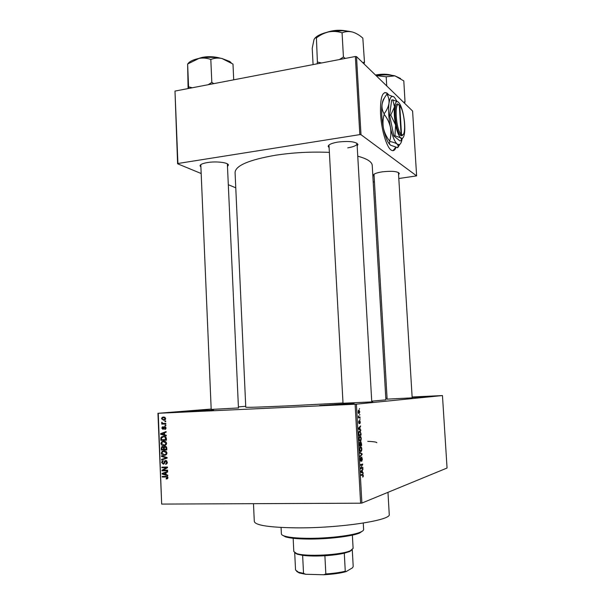 <?xml version="1.0" encoding="UTF-8"?>
<svg xmlns="http://www.w3.org/2000/svg" width="605" height="605" viewBox="0 0 605 605"><rect width="100%" height="100%" fill="white"/><g stroke="black" fill="none" stroke-linecap="round" stroke-linejoin="round"><path stroke-width="0.91" d="M205.329 410.334L213.595 410.182L180.509 411.975L205.329 410.334M343.126 403.958L354.212 403.739L319.576 405.539L343.126 403.958M412.134 397.122L427.644 396.547L412.156 397.47M388.463 94.509L386.943 93.034C382.209 91.06 380.084 98.116 380.568 114.209C381.4 129.878 386.618 147.219 391.148 150.055C393.174 151.409 394.808 150.509 396.048 147.333M387.994 94.372L386.633 93.087L384.803 92.512M374.109 176.289L373.293 175.337C373.55 173.907 376.575 172.735 382.375 171.82C392.032 170.807 397.689 171.344 399.338 173.431L398.635 174.527M412.186 397.969L398.438 172.47M200.905 167.018L200.013 165.853C200.157 164.477 202.645 163.373 207.47 162.548C216.325 161.059 228.577 162.571 228.38 165.059L227.601 166.307M238.461 408.095L227.359 163.857M329.12 147.673L328.175 146.402C328.409 144.603 331.653 143.158 337.892 142.069C349.214 140.821 355.906 141.623 357.971 144.482L357.177 145.911M347.746 147.847C353.706 146.833 356.806 145.457 357.048 143.71L356.829 143.135M371.757 401.765C372.854 401.75 372.945 401.796 372.022 401.894L343.02 403.255M238.453 407.959L211.19 409.426M412.179 397.856L387.124 399.141M367.749 441.348C373.724 441.597 376.764 442.073 376.862 442.754C376.764 442.073 373.724 441.597 367.749 441.348M389.242 514.25L389.242 514.356C391.851 520.3 339.095 528.362 295.512 527.847C268.945 527.409 255.204 525.276 254.297 521.434L253.48 503.67M343.005 402.975L288.078 405.857C260.626 407.105 246.522 407.551 245.766 407.188L235.073 172.508C235.489 165.604 249.026 159.833 275.691 155.198C293.463 152.52 311.356 151.583 329.377 152.392M245.728 406.303L238.408 406.885M211.175 409.048L158.253 413.276L356.39 404.163L361.888 503.065L360.61 503.201L355.12 404.238M158.253 413.276L161.671 504.078L157.943 413.276M359.786 411.846L359.037 413.714L358.084 412.058L358.818 410.19L359.786 411.846L358.871 410.818L358.319 412.043L358.652 412.988L359.551 411.861M360.043 417.042L360.081 417.677L358.44 417.911L358.387 415.9L358.818 417.064L360.043 417.042M360.353 422.003L359.914 423.629L359.907 421.209L359.204 423.651L358.652 422.29L359.037 420.747L359.136 423.024L359.741 420.551L360.119 422.01M360.951 433.278L361.056 435.139L358.795 435.585L358.682 432.779L359.68 431.085L360.323 431.259L360.686 433.286M361.525 443.601L361.639 445.567L359.378 446.089L359.741 442.217L360.255 442.799L361.072 441.9L361.261 443.609M362.1 453.803L362.13 454.431L359.983 456.911L359.945 456.246L361.858 454.219L359.771 453.047L359.733 452.374L362.1 453.803L361.124 453.826M362.856 467.4L362.894 468.036L360.64 468.724L362.259 464.799L360.451 465.328L360.414 464.685L362.667 464.027L361.056 467.945L362.856 467.4M363.234 476.551L362.72 477.111L362.871 474.917L361.011 475.424L360.981 474.781L362.508 474.29L363.34 475.5L363.234 476.551L362.66 476.558M361.888 503.065L447.057 468.028L442.459 395.557L356.39 404.163M363.159 472.747L363.197 473.42L360.83 472.18L360.792 471.507L362.932 468.769L362.334 470.198L362.455 472.407L363.159 472.747L361.956 472.77M362.41 458.908L361.775 461.229L362.145 458.923L361.692 457.728L360.83 461.305L360.104 459.656L360.678 457.539L360.648 460.624L361.654 457.093L362.145 458.915M361.601 450.831L360.867 451.655L360.209 451.504L359.536 449.477L360.565 446.74L361.412 447.178L361.858 448.918L361.601 450.831L361.14 450.846M361.019 440.38L360.285 441.174L359.635 441.015L358.954 438.965L359.983 436.265L360.83 436.734L361.268 438.481L361.019 440.38L360.535 440.395M360.762 429.852L360.799 430.518L358.432 428.99L358.394 428.317L360.542 425.897L359.937 427.228L360.058 429.421L360.762 429.852L359.816 429.883M360.149 418.849L359.862 419.53L360.149 418.849M359.899 414.516L359.62 415.189L359.899 414.516M359.574 408.556L359.287 409.222L359.574 408.556M164.915 421.035L165.717 421.004L165.74 421.587L164.938 421.624L164.915 421.035M163.698 423.439L165.808 423.349L165.823 423.939L161.769 424.105L161.747 423.523L162.397 423.492L161.648 422.819L161.845 422.26L162.866 423.364L163.698 423.439M165.067 425.065L165.868 425.035L165.891 425.617L165.089 425.655L165.067 425.065M164.689 426.593L166.05 427.962L165.551 429.149L164.802 429.452L165.468 427.947L164.81 427.175L163.055 429.429L161.853 428.151L162.314 426.986L162.957 426.744L162.427 428.106L162.949 428.847L164.016 426.797L164.689 426.593M164.568 434.814L166.262 435.26L166.284 435.88L160.635 434.292L160.612 433.672L166.118 431.584L166.141 432.204L164.492 432.779L164.568 434.814M166.64 443.283L165.831 445.008L163.932 445.651C162.359 445.825 161.346 445.098 160.907 443.465L161.754 441.711L163.69 441.105L165.717 441.627L166.64 443.283M167.01 452.986L166.201 454.71L164.303 455.346C162.722 455.505 161.716 454.779 161.278 453.145L162.095 451.406L164.061 450.793L166.088 451.322L167.01 452.986M167.956 477.685L167.6 478.615L166.254 478.994L166.163 478.404L167.298 477.663L166.851 477.035L162.253 477.027L162.231 476.438L166.027 476.369L167.956 477.685M161.671 504.078L360.61 503.201M166.088 474.638L167.789 475.122L167.812 475.742L162.14 474.04L162.117 473.42L167.645 471.424L167.668 472.044L166.012 472.588L166.088 474.638M163.108 470.244L167.6 470.153L167.623 470.743L162.019 470.856L161.996 470.229L166.39 467.635L161.898 467.733L161.875 467.143L167.479 467.022L167.502 467.657L163.108 470.244M165.672 460.458L167.366 462.265L166.723 463.869L165.551 464.269L166.708 462.228L165.702 461.055L164.068 463.861L163.221 464.156L161.626 462.507L162.216 461.04L163.229 460.692L162.284 462.477L163.221 463.559L163.728 463.407L164.371 461.388L165.672 460.458M161.452 455.815L167.116 457.524L167.139 458.098L161.611 459.989L161.58 459.377L166.473 457.864L161.475 456.427L161.452 455.815M165.036 446.293L166.753 448.04L166.821 449.87L161.232 450.029L161.686 446.823L162.503 446.535L163.698 447.14L165.036 446.293M163.471 436.318C165.052 436.107 166.02 436.818 166.383 438.443L166.451 440.175L160.862 440.357L160.869 437.778L161.497 436.901L163.471 436.318M163.486 416.981L165.694 418.524L165.044 419.847L163.653 420.248L161.49 418.705L162.163 417.367L163.486 416.981M385.793 398.264L387.071 398.196M412.126 397.001L442.459 395.557M398.877 178.505L416.626 175.881L412.587 111.033L356.511 56.613L360.996 134.703L359.831 134.62L355.354 56.492L356.511 56.613M416.626 175.881L360.996 134.703M201.178 173.522L177.605 163.789L174.989 91.083L355.354 56.492M174.989 91.083L177.915 163.494L359.831 134.62M235.768 187.8L228.433 184.775M373.194 182.052L374.442 181.878M372.234 165.52L372.226 165.324C371.878 161.762 367.061 158.722 357.759 156.188M329.158 144.875L328.175 146.402M374.064 174.225L373.293 175.337M200.928 164.552L200.013 165.853M372.226 165.324L385.892 399.844L371.72 401.168M167.388 478.759L166.254 478.994M167.948 477.534L167.298 477.663M167.668 476.869L166.851 477.035M167.32 476.581L162.253 477.027M163.335 473.806L162.14 474.04M164.046 473.254L162.117 473.42M164.038 473.042L167.661 471.734M163.773 473.927L165.43 474.449L165.362 472.8L162.707 473.677L163.773 473.927M166.08 474.32L165.43 474.449M166.012 472.679L165.362 472.8M167.608 470.418L162.019 470.856M163.683 469.904L161.996 470.229M167.494 467.431L166.39 467.635M167.487 467.294L161.898 467.733M166.201 464.156L165.551 464.269M167.358 462.114L166.708 462.228M166.791 460.866L165.702 461.055M163.698 464.065L163.221 464.156M162.284 462.394L161.626 462.507M164.507 463.233L163.781 463.362M165.18 461.252L164.371 461.388M163.516 459.339L161.58 459.377M163.509 459.051L167.131 457.917M167.124 457.751L166.473 457.864M162.783 456.215L161.475 456.427M165.309 455.179L164.303 455.346M165.694 455.02L164.507 454.741M161.928 453.039L161.278 453.145M163.698 451.413L164.537 450.801M165.725 451.103L165.127 451.217M161.928 453.122L164.288 454.748L165.732 454.31L166.36 453.009L164.061 451.383L162.533 451.837L161.928 453.122M165.762 451.118L164.061 451.383M167.003 452.911L166.36 453.009M166.814 449.636L161.232 450.029M161.815 448.101L161.164 448.199M164.568 447.012L163.698 447.14M161.86 449.424L163.524 449.371L163.411 447.647L162.616 447.125L162.11 447.284L161.86 449.424M164.174 449.273L163.524 449.371M163.577 446.982L162.616 447.125M164.182 447.534L163.411 447.647M164.182 449.356L166.141 449.296L166.004 447.435L164.484 447.072L164.182 449.356M166.791 449.197L166.141 449.296M166.269 446.702L165.067 446.883M166.647 447.337L166.004 447.435M166.746 447.95L166.095 448.04M164.787 445.53L163.932 445.651M165.241 445.363L164.053 445.053M161.558 443.374L160.907 443.465M163.373 441.718L164.25 441.121M165.43 441.446L164.9 441.537M161.558 443.442L163.917 445.061L165.339 444.63L165.989 443.314L163.698 441.695L162.185 442.149L161.558 443.442M165.452 441.461L163.698 441.695M166.64 443.223L165.989 443.314M166.443 439.986L160.862 440.357M162.79 440.107L162.775 439.706M161.626 437.68L160.869 437.778M163.123 436.931L164.031 436.326M165.808 436.969L164.59 436.765M163.486 436.901L161.535 437.869L161.497 439.752L165.77 439.608L164.862 437.09M166.42 439.517L165.77 439.608M166.383 438.459L165.732 438.542M162.132 434.11L160.635 434.292M162.533 433.467L160.612 433.672M162.533 433.445L166.141 432.083M162.269 434.148L163.91 434.64L163.849 432.998L161.202 433.914L162.269 434.148M164.56 434.556L163.91 434.64M164.5 432.923L163.849 432.998M165.914 428.733L164.704 428.862M166.05 427.879L165.468 427.947M165.77 427.077L164.81 427.175M162.427 428.09L161.853 428.151M164.008 428.733L162.995 428.839M164.068 428.559L163.282 428.642M165.891 425.572L165.089 425.655M165.823 423.825L161.769 424.105M163.69 423.916L163.668 423.439M163.153 423.417L162.397 423.492M162.374 422.751L161.648 422.819M165.732 421.549L164.938 421.624M164.076 420.21L163.653 420.248M164.749 420.014L163.932 419.636M162.072 418.652L161.49 418.705M163.713 417.548L164.356 417.042M165.18 417.42L162.511 417.851L162.072 418.698L163.63 419.666L164.681 419.378L165.112 418.531L163.547 417.563M165.687 418.478L165.112 418.531M362.403 469.45L362.97 469.435M361.813 470.206L362.334 470.198M361.306 472.429L362.455 472.407M361.495 471.885L362.183 472.278L362.085 470.493L361.049 471.726L361.495 471.885L360.814 471.9M361.049 472.293L362.183 472.278M361.578 470.501L362.085 470.493M360.603 468.081L362.894 468.036M360.421 464.837L362.259 464.799M360.421 464.761L362.705 464.716M360.648 467.952L361.056 467.945M361.238 457.743L361.692 457.728M360.217 458.182L360.739 458.174M360.255 460.677L360.716 460.67M361.639 454.438L362.13 454.431M359.952 447.224L361.412 447.178M359.801 449.409L360.285 450.899L360.837 451.012L361.593 448.986L360.595 447.375L359.536 449.417M359.71 447.783L360.096 447.768M359.854 447.397L360.595 447.375M359.355 445.635L361.639 445.567M359.34 442.83L360.255 442.799M359.612 445.386L360.285 445.235L359.816 442.845L359.34 445.393M359.332 442.86L359.816 442.845M360.55 445.174L361.336 444.993L360.799 442.444L360.285 445.182M360.308 442.459L360.799 442.444M359.34 436.787L360.83 436.734M359.219 438.905L359.71 440.41L360.255 440.538L361.011 438.542L360.013 436.908L358.954 438.912M359.12 437.294L359.514 437.279M359.257 436.931L360.013 436.908M358.773 435.214L361.056 435.139M359.03 434.889L360.754 434.556L360.277 431.879L359.71 431.728L358.962 432.847L358.757 434.904M358.916 431.751L359.71 431.728M359.93 426.586L360.572 426.563M359.34 427.251L359.937 427.228M359.151 429.459L360.058 429.421M359.09 428.779L359.778 429.255L359.68 427.485L358.644 428.567L359.09 428.779L358.417 428.809M358.894 429.293L359.778 429.255M359.113 427.508L359.68 427.485M359.37 421.193L359.816 421.178M358.689 421.398L359.105 421.375M358.75 423.039L359.136 423.024M358.425 417.737L360.081 417.677M358.614 417.185L359.09 417.163M358.289 413.117L358.909 413.086M358.198 410.848L358.871 410.818M392.993 150.683L395.783 147.272M362.728 530.895L359.574 533.028C351.845 536.423 326.995 539.342 307.317 539.047C297.237 538.904 289.999 538.193 285.59 536.907L282.422 535.175M281.068 527.454L281.378 533.829C281.393 534.691 282.527 535.463 284.781 536.151C289.273 537.452 296.662 538.178 306.947 538.321C327.048 538.616 352.42 535.637 360.3 532.196C362.531 531.273 363.635 530.381 363.628 529.519L363.628 529.451M352.231 549.711L349.766 551.503L344.298 553.189C338.981 554.407 332.508 555.254 324.893 555.738C316.15 556.229 308.731 556.093 302.629 555.337L297.312 554.248L294.816 552.773M293.16 538.284L293.811 551.518L296.51 553.499C305.495 556.955 341.651 555.057 350.484 550.671L353.101 548.349M344.298 553.189L345.266 571.218L346.083 571.627C340.229 573.237 332.788 574.281 323.751 574.75L305.676 574.281L299.256 572.958L296.639 571.392M352.276 549.673L353.199 566.514L352.503 567.792L346.083 571.627M323.751 574.75L325.838 573.941C333.468 573.449 339.95 572.542 345.266 571.218M324.893 555.738L325.838 573.941M302.629 555.337L303.536 573.366L305.676 574.281M294.695 552.705L295.55 570.016L298.462 572.217L303.536 573.366M231.065 62.587L229.734 61.468L221.846 58.458L232.985 64.077L233.712 79.822M211.077 59.373C214.427 58.057 218.019 57.755 221.846 58.458C214.389 56.968 206.781 56.953 199.015 58.405C203.015 57.717 206.849 58.042 210.525 59.373L211.077 59.373M213.792 83.641L211.818 82.386L210.805 59.313M211.818 82.386L208.188 84.715M192.277 87.763L188.578 86.855L187.626 64.017L199.015 58.405C192.972 59.713 189.229 61.574 187.807 63.979M188.578 86.855L188.601 88.474M188.094 88.564L187.626 64.017M212.083 82.439L211.531 82.439M404.639 103.319L404.889 101.791L403.618 102.328M405.025 101.927L403.807 80.896L394.883 75.852C389.461 74.672 383.184 74.581 376.068 75.595M386.739 85.948L386.187 76.79L394.883 75.852L400.601 78.529M376.113 75.633L386.187 76.79M364.051 63.933L364.475 62.133L362.834 38.145C359.529 35.158 356.073 33.124 352.473 32.035C345.349 30.303 337.469 30.25 328.825 31.876C333.302 31.097 337.605 31.392 341.749 32.746L342.317 32.753C345.463 31.445 348.843 31.203 352.473 32.035M364.475 62.133L362.713 62.633M345.319 58.42L343.428 57.044L342.059 32.685M343.428 57.044L339.382 59.555M321.558 62.973L317.398 62.058L316.415 37.888C320.242 34.931 324.378 32.927 328.825 31.876C322.094 33.328 317.489 35.408 315.008 38.107M317.398 62.058L317.103 63.828M313.087 64.599L312.218 48.324L313.95 39.824C314.623 38.16 315.326 37.578 316.06 38.077L316.105 37.949M343.685 57.112L343.118 57.104M398.574 104.604L399.285 105.172L401.062 134.265L400.313 135.225L401.833 135.838L403.013 134.597M399.285 105.172C394.074 100.385 395.852 129.667 401.062 134.265M398.438 104.499C392.902 99.356 394.785 130.408 400.313 135.202M398.264 102.056L392.781 99.863L394.505 106.941L390.754 115.033L395.602 125.008L394.952 135.77L400.699 137.849L401.47 139.301L400.964 140.723L402.65 138.091M400.964 140.723L399.867 140.889L393.832 135.944L389.62 115.222L391.662 100.052L392.781 99.863M390.754 115.033L389.62 115.222M394.952 135.77L393.832 135.944M396.978 101.269L394.384 97.292C391.775 95.061 389.975 97.072 388.977 103.349C388.176 110.171 388.652 118.134 390.414 127.247C392.327 136.117 394.596 141.736 397.228 144.119L399.171 144.693C400.601 144.232 401.614 142.107 402.219 138.311M402.544 135.346L402.582 134.862M397.689 147.696L390.414 145.155L389.325 143.514L389.832 141.494C393.265 142.16 395.73 143.037 397.228 144.119L398.272 145.956L397.689 147.696L399.814 144.376M394.021 96.981L386.867 94.236C388.599 96.861 389.302 99.901 388.977 103.349C388.38 106.805 386.769 110.284 384.145 113.793C382.405 111.055 381.71 107.962 382.065 104.521C382.685 101.08 384.281 97.647 386.867 94.236M389.68 141.116C386.671 137.32 384.606 133.07 383.479 128.351C382.64 123.647 382.874 118.973 384.175 114.33C387.223 118.202 389.302 122.505 390.414 127.247C391.238 131.973 390.989 136.594 389.68 141.116L389.832 141.494M384.145 113.793L384.175 114.33M390.414 145.155L388.493 142.856C386.519 139.611 384.848 134.771 383.479 128.351C381.702 119.276 381.226 111.328 382.065 104.521C382.534 101.307 383.298 99.182 384.356 98.146M395.602 125.008C397.031 131.724 398.725 136.004 400.699 137.849L402.166 138.326C403.338 137.948 404.14 136.087 404.564 132.745C405.085 127.685 404.73 121.855 403.482 115.23C402.446 110.08 401.153 106.223 399.595 103.644L398.529 102.283C396.577 100.619 395.239 102.177 394.505 106.941C393.923 112.106 394.286 118.126 395.602 125.008M400.782 135.596L401.531 134.658L399.754 105.618L399.285 105.24M401.531 134.658L402.507 134.885C406.258 134.597 404.624 112.651 400.404 106.495L399.754 105.618M167.479 476.68L166.095 476.959M164.757 462.311L164.121 462.424M167.124 457.864L165.596 458.121M166.791 457.425L165.573 457.63M164.136 448.169L163.486 448.267M161.452 438.625L160.801 438.708M164.257 427.879L163.486 427.962M360.988 474.948L362.561 474.925M361.019 471.227L361.495 471.219M358.546 428.143L359.09 428.121M218.087 57.808C212.332 56.688 206.615 56.772 200.936 58.057M198.826 58.451C205.881 56.273 213.02 56.167 220.228 58.14M390.293 75.118C385.96 74.241 381.105 74.286 375.728 75.262M391.76 75.285C387.268 73.923 381.838 73.833 375.471 75.012C381.8 73.863 387.162 73.939 391.579 75.262M343.005 30.726L330.398 31.581M327.04 32.277C333.4 30.182 339.859 29.751 346.415 30.961M398.521 172.735L399.338 173.431M227.51 164.273L228.38 165.059M357.048 143.68L357.971 144.482M389.242 514.356L387.971 492.334M167.093 478.162L167.94 477.98M166.246 463.392L167.214 463.218M162.216 461.04L163.259 460.866M163.728 463.407L164.492 463.271M164.817 460.745L166.148 460.518M162.095 451.406L164.016 451.111M165.732 454.31L166.715 454.151M161.686 446.823L163.055 446.626M164.091 446.588L165.657 446.361M161.754 441.711L163.675 441.453M165.339 444.63L166.314 444.493M161.497 436.901L163.418 436.659M165.165 428.688L165.967 428.597M162.314 426.986L162.987 426.911M163.168 428.771L164.031 428.68M164.016 426.797L165.225 426.669M162.163 417.367L164.076 417.193M164.681 419.378L165.528 419.295M363.008 474.35L362.274 474.365M360.648 460.624L360.247 460.632M361.926 457.168L361.503 457.183M361.177 446.891L360.209 446.921M360.285 450.899L359.824 450.914M359.975 442.285L359.597 442.293M361.072 441.9L360.572 441.915M360.58 436.432L359.597 436.462M359.71 440.41L359.249 440.425M360.323 431.259L359.249 431.297M359.952 420.619L359.574 420.634M359.287 410.326L358.47 410.356M358.652 412.988L358.243 413.003M359.574 533.028L360.3 532.196M363.628 529.519L363.272 523.075M285.59 536.907L284.781 536.151M200.815 165.006L211.198 409.562M374.011 174.52L387.132 399.255M371.765 401.917L357.048 143.71M343.027 403.406L328.999 145.472M349.766 551.503L350.484 550.671M297.312 554.248L296.51 553.499M353.101 548.41L352.382 535.13M299.256 572.958L298.462 572.217M198.599 58.496C204.747 56.204 212.037 56.099 220.462 58.178M326.753 32.345C333.302 30.144 339.957 29.698 346.718 30.999M399.171 144.693L398.272 145.956M388.493 142.856L389.325 143.514M402.166 138.326L401.47 139.301M402.507 134.885L401.833 135.838"/></g></svg>
